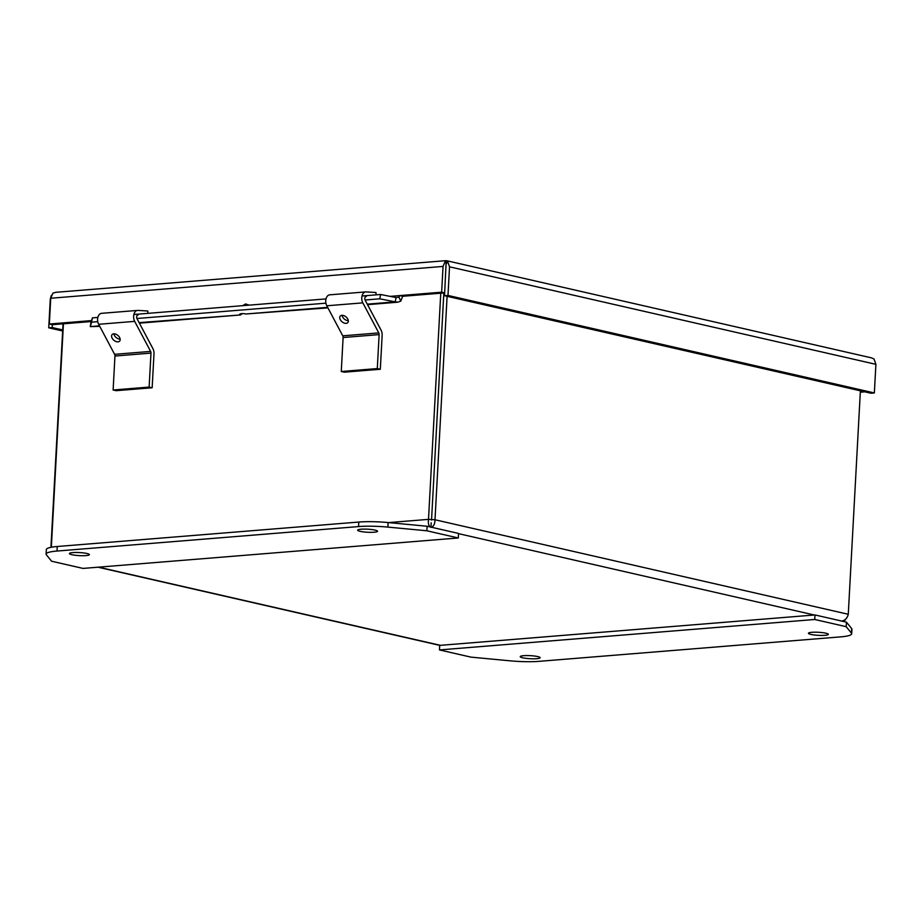 <?xml version="1.0" encoding="UTF-8"?>
<svg xmlns="http://www.w3.org/2000/svg" width="922" height="922" viewBox="0 0 922 922"><rect width="100%" height="100%" fill="white"/><g stroke="black" fill="none" stroke-linecap="round" stroke-linejoin="round"><path stroke-width="1.38" d="M841.221 621.163C844.898 620.621 847.249 618.328 848.275 614.283L435 519.766C434.965 524.042 433.617 526.566 430.943 527.338C428.788 526.266 427.981 523.604 428.511 519.363L435 519.766L447.101 296.308M847.387 616.806L845.174 620.022L842.547 621.197M430.954 527.13L431.196 522.809M860.387 390.824L848.275 614.283M51.332 547.253L63.434 323.806M440.762 293.196L428.511 519.363L388.542 522.601M63.042 323.841L50.941 547.322M443.839 292.954L431.542 520.054L443.828 292.954M134.681 321.363L98.654 324.29L114.605 354.325L150.62 351.409L134.681 321.363A6.892 4.529 -94.6 0 1 133.621 316.246A6.892 4.529 -94.6 0 1 137.585 310.414A6.892 4.529 -94.6 0 1 138.012 310.414L147.808 311.002L147.854 313.365M98.654 324.29A6.892 4.529 -94.6 0 1 97.594 319.173A6.892 4.529 -94.6 0 1 101.57 313.33L137.585 310.414M113.752 333.845A4.979 3.146 40.3 0 1 118.88 336.438A4.979 3.146 40.3 0 1 119.664 341.071A4.979 3.146 40.3 0 1 117.993 341.843A4.979 3.146 40.3 0 1 112.864 339.25A4.979 3.146 40.3 0 1 112.081 334.617A4.979 3.146 40.3 0 1 113.752 333.845M150.62 351.409A2.293 1.51 -94.6 0 1 150.978 353.114L149.134 387.079L152.153 387.77L153.997 353.806A6.892 4.529 85.4 0 0 152.937 348.689L136.998 318.643A2.293 1.51 -94.6 0 1 136.64 316.938A2.293 1.51 -94.6 0 1 137.966 315.001A2.293 1.51 -94.6 0 1 138.104 314.99L137.816 315.013M152.153 387.77L116.137 390.686L113.118 390.006L114.95 356.03A2.293 1.51 85.4 0 0 114.605 354.325M113.902 333.833A4.979 3.146 -139.7 0 0 120.148 339.135M149.134 387.079L113.118 390.006M362.842 302.865L326.814 305.781L342.753 335.827L378.781 332.9L362.842 302.865A6.892 4.529 -94.6 0 1 361.77 297.748A6.892 4.529 -94.6 0 1 365.746 291.905A6.892 4.529 -94.6 0 1 366.161 291.905L375.969 292.505L376.015 294.856M326.814 305.781A6.892 4.529 -94.6 0 1 325.743 300.664A6.892 4.529 -94.6 0 1 329.719 294.833L365.746 291.905M341.901 315.336A4.979 3.146 40.3 0 1 347.029 317.929A4.979 3.146 40.3 0 1 347.825 322.562A4.979 3.146 40.3 0 1 346.153 323.345A4.979 3.146 40.3 0 1 341.013 320.741A4.979 3.146 40.3 0 1 340.23 316.119A4.979 3.146 40.3 0 1 341.901 315.336M378.781 332.9A2.293 1.51 -94.6 0 1 379.126 334.605L377.294 368.57L380.313 369.261L382.146 335.297A6.892 4.529 85.4 0 0 381.086 330.18L365.147 300.146A2.293 1.51 -94.6 0 1 364.789 298.44A2.293 1.51 -94.6 0 1 366.115 296.492A2.293 1.51 -94.6 0 1 366.253 296.492L365.976 296.515M380.313 369.261L344.286 372.188L341.267 371.497L343.111 337.533A2.293 1.51 85.4 0 0 342.753 335.827M342.05 315.324A4.979 3.146 -139.7 0 0 348.309 320.637M377.294 368.57L341.267 371.497M537.699 656.579A9.981 1.521 3.1 0 1 540.154 657.72A9.981 1.521 3.1 0 1 533.654 658.804A9.981 1.521 3.1 0 1 522.682 657.789A9.981 1.521 3.1 0 1 520.227 656.648A9.981 1.521 3.1 0 1 526.727 655.565A9.981 1.521 3.1 0 1 537.699 656.579M825.882 633.207A9.981 1.521 3.1 0 1 828.348 634.348A9.981 1.521 3.1 0 1 821.836 635.431A9.981 1.521 3.1 0 1 810.876 634.417A9.981 1.521 3.1 0 1 808.421 633.276A9.981 1.521 3.1 0 1 814.921 632.192A9.981 1.521 3.1 0 1 825.882 633.207M840.783 636.86A31.924 4.887 -176.9 0 0 851.686 633.794A31.924 4.887 -176.9 0 0 851.421 633.114L846.2 626.683L814.748 619.492L439.471 649.929L470.923 657.121L509.924 660.809A31.924 4.887 -176.9 0 0 539.243 661.328L840.783 636.86M851.686 633.794L851.94 629.265A31.924 4.887 -176.9 0 0 851.674 628.573L846.442 622.143L846.2 626.683M439.471 649.929L439.713 645.388L814.99 614.951L814.748 619.492M846.442 622.143L814.99 614.951M242.567 305.678L245.713 303.937L248.71 305.182M246.75 305.343L248.214 304.709M445.983 265.329L446.075 266.942M446.087 263.392L444.519 295.72L870.898 393.221L874.356 392.945L875.9 364.34L874.021 358.981L871.302 357.817L446.836 260.753M445.868 260.672L55.862 292.309L52.923 293.138L50.733 298.244L49.339 324.014L52.358 324.705L91.105 321.559M402.695 296.285L399.675 295.593L399.03 297.218L400.759 301.16L402.695 296.285L444.669 292.885L446.213 260.788L445.245 261.318L446.236 263.923L447.654 261.468L449.533 266.827L447.988 295.443L874.356 392.945M62.708 329.938L52.197 327.541L52.347 324.705M861.782 391.147L860.353 391.262M444.519 295.72L447.988 295.443M444.669 292.885L441.65 292.193L443.044 266.423L445.245 261.318L446.225 260.788L447.654 261.468L446.225 260.788L446.087 263.358M400.759 301.16L397.785 302.197L395.238 301.874L396.057 297.552L399.03 297.218M327.644 307.349L246.036 313.976L327.921 307.867M49.339 324.014L91.313 320.602L90.275 326.607L99.76 326.376M242.313 313.618L240.423 314.967L139.118 322.642M390.11 296.377L441.65 292.193M52.197 327.541L48.739 327.817L50.284 299.212L51.286 295.513M62.65 330.998L48.739 327.817M864.801 391.838L860.307 392.196M246.036 313.976C242.371 313.365 240.181 313.538 239.478 314.506M365.077 299.996L379.783 298.809L395.238 301.874L367.267 304.145M99.495 325.858L90.275 326.607L91.589 322.181L97.767 321.686M136.917 318.505L325.915 303.177M91.589 322.181L92.407 317.86L90.967 322.919M379.783 298.809L380.59 294.487L396.057 297.552M92.407 317.86L97.847 317.422M133.874 314.494L326.008 298.912M362.023 295.997L380.59 294.487M360.099 531.326A9.981 1.521 3.1 0 1 357.644 530.185A9.981 1.521 3.1 0 1 364.144 529.101A9.981 1.521 3.1 0 1 375.104 530.115A9.981 1.521 3.1 0 1 377.571 531.256A9.981 1.521 3.1 0 1 371.059 532.34A9.981 1.521 3.1 0 1 360.099 531.326M71.904 554.698A9.981 1.521 3.1 0 1 69.45 553.557A9.981 1.521 3.1 0 1 75.95 552.474A9.981 1.521 3.1 0 1 86.91 553.488A9.981 1.521 3.1 0 1 89.376 554.629A9.981 1.521 3.1 0 1 82.865 555.712A9.981 1.521 3.1 0 1 71.904 554.698M57.014 551.045A31.924 4.887 -176.9 0 0 46.1 554.11A31.924 4.887 -176.9 0 0 46.365 554.79L51.597 561.221L83.038 568.413L458.315 537.975L426.863 530.784L387.874 527.096A31.924 4.887 -176.9 0 0 358.554 526.577L57.014 551.045L57.256 546.504A31.924 4.887 -176.9 0 0 46.342 549.57L46.1 554.11M426.863 530.784L427.117 526.243L388.116 522.555A31.924 4.887 -176.9 0 0 358.796 522.048L57.256 546.504M458.315 537.975L458.568 533.435L427.117 526.243M440.416 645.331L98.562 567.157M458.557 533.654L814.299 615.009M150.978 353.114L114.95 356.03M379.126 334.605L343.111 337.533M851.421 633.114L851.674 628.573M449.533 266.827L875.9 364.34M443.044 266.423L50.733 298.244M358.554 526.577L358.796 522.048M387.874 527.096L388.116 522.555M97.963 567.203L439.817 645.388M367.544 304.652L397.785 302.197M139.383 323.161L240.423 314.967M90.967 323.126L90.782 322.493"/></g></svg>
